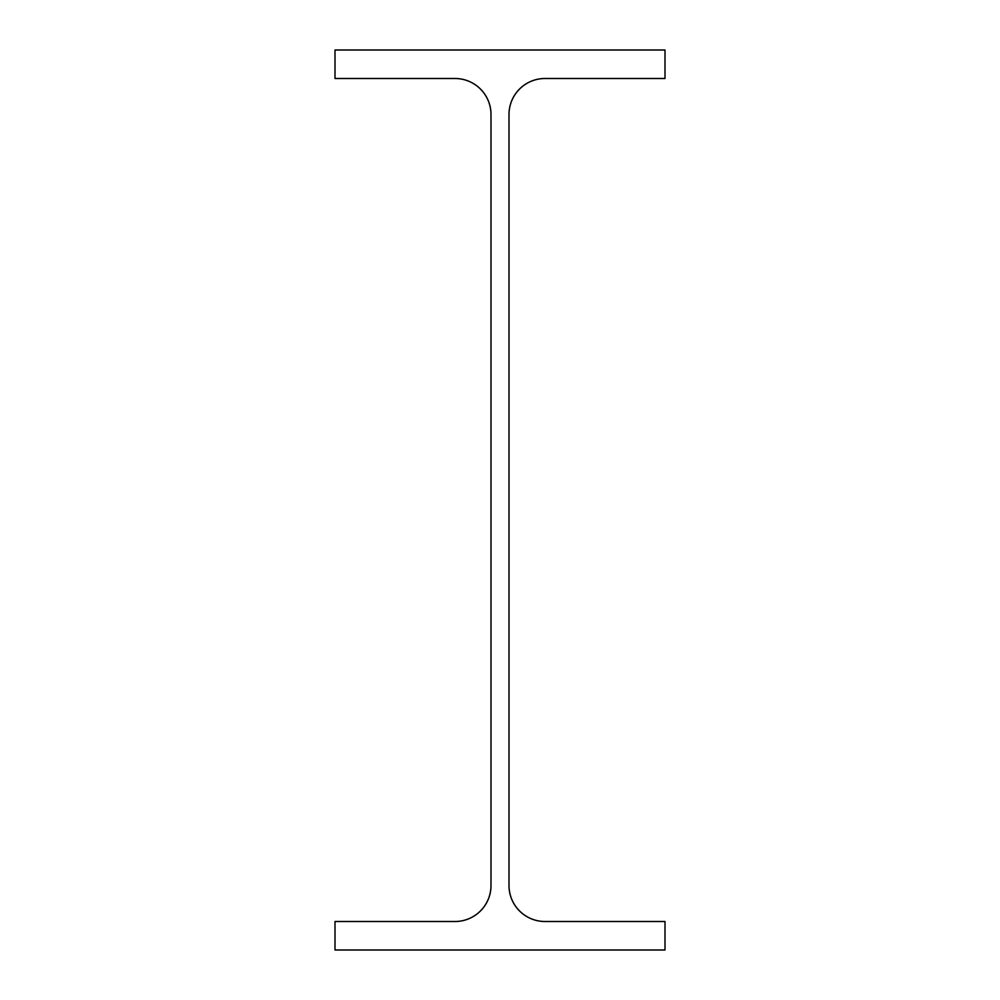 <?xml version="1.0" encoding="UTF-8"?>
<svg xmlns="http://www.w3.org/2000/svg" width="1000" height="1000" viewBox="0 0 1000 1000"><rect width="100%" height="100%" fill="white"/><g stroke="black" fill="none" stroke-linecap="round" stroke-linejoin="round"><path stroke-width="1.5" d="M509 885.5L509 114.5A36 36 0 0 1 545 78.5L665 78.5L665 50L335 50L335 78.5L455 78.5A36 36 0 0 1 491 114.5L491 885.5A36 36 0 0 1 455 921.5L335 921.5L335 950L665 950L665 921.5L545 921.5A36 36 0 0 1 509 885.5"/></g></svg>
